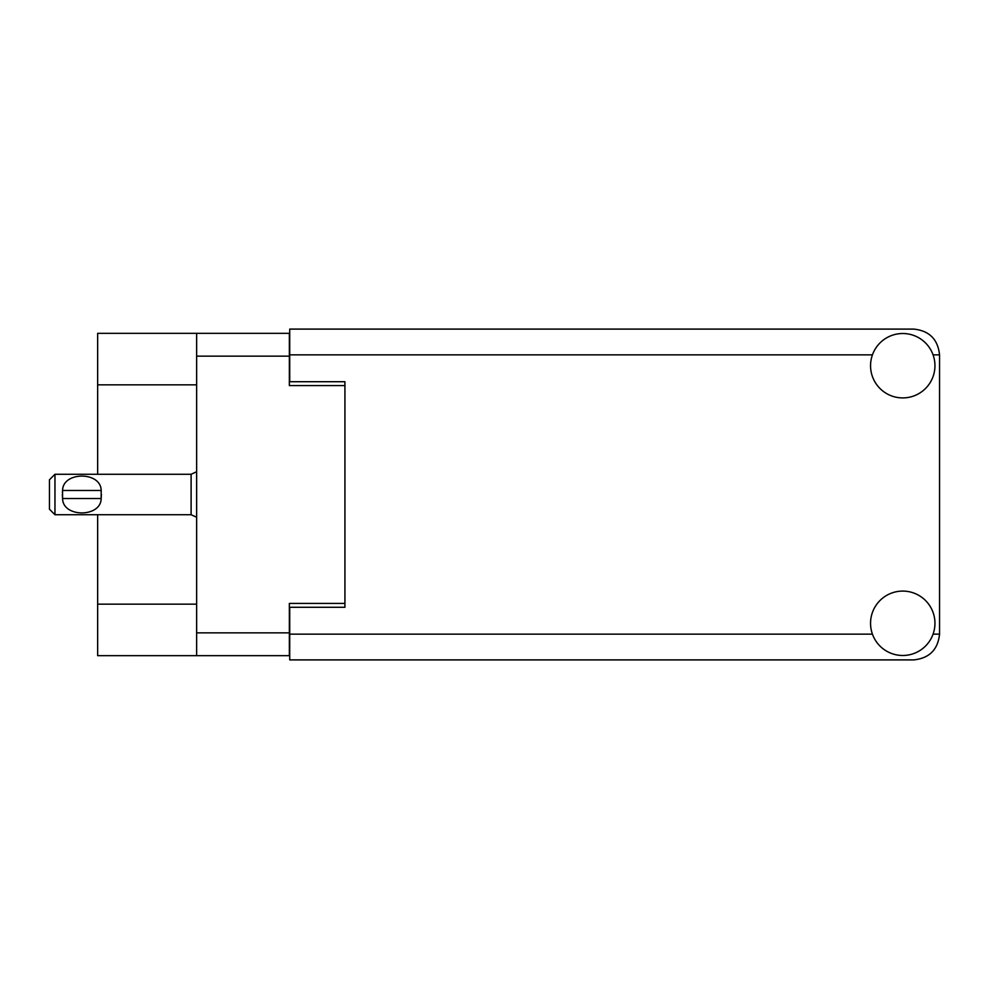 <?xml version="1.0" encoding="UTF-8"?>
<svg xmlns="http://www.w3.org/2000/svg" width="989" height="989" viewBox="0 0 989 989"><rect width="100%" height="100%" fill="white"/><g stroke="black" fill="none" stroke-linecap="round" stroke-linejoin="round"><path stroke-width="1.48" d="M196.638 384.845L97.651 384.845L97.651 333.33L289.357 333.33L289.357 385.586L344.926 385.586L344.926 381.717L344.926 607.283L289.728 607.283L289.728 634.147L872.446 634.147M344.926 607.283L344.926 603.414L289.357 603.414L289.357 655.67L97.651 655.67L97.651 604.155L196.638 604.155M97.651 384.845L97.651 474.263M97.651 514.737L97.651 604.155M196.638 655.67L196.638 333.33M902.759 655.484A32.192 32.192 0 0 0 934.951 623.293A32.192 32.192 0 0 0 902.759 591.088A32.192 32.192 0 0 0 870.555 623.293A32.192 32.192 0 0 0 902.759 655.484M902.759 397.912A32.192 32.192 0 0 0 934.951 365.707A32.192 32.192 0 0 0 902.759 333.516A32.192 32.192 0 0 0 870.555 365.707A32.192 32.192 0 0 0 902.759 397.912M344.926 381.717L289.728 381.717L289.728 329.102L913.787 329.102C929.326 330.734 937.906 339.326 939.55 354.853L939.55 634.147C937.906 649.674 929.326 658.266 913.787 659.898L289.728 659.898L289.728 634.147M54.964 474.263L49.45 479.776L49.45 509.224L54.964 514.737L54.964 474.263L191.112 474.263L196.638 471.765M62.381 492.646L62.579 490.457C62.74 471.333 101.002 471.283 101.162 490.457L101.274 491.521M62.332 494.5L62.579 498.543L62.579 490.457L101.162 490.457L101.162 498.543C101.002 517.692 62.715 517.692 62.579 498.543L101.162 498.543L101.41 494.5M196.638 632.849L289.357 632.849M289.357 356.151L196.638 356.151M933.06 634.147L939.55 634.147M939.55 354.853L933.06 354.853M872.446 354.853L289.728 354.853M196.638 517.235L191.112 514.737L191.112 474.263M191.112 514.737L54.964 514.737"/></g></svg>
